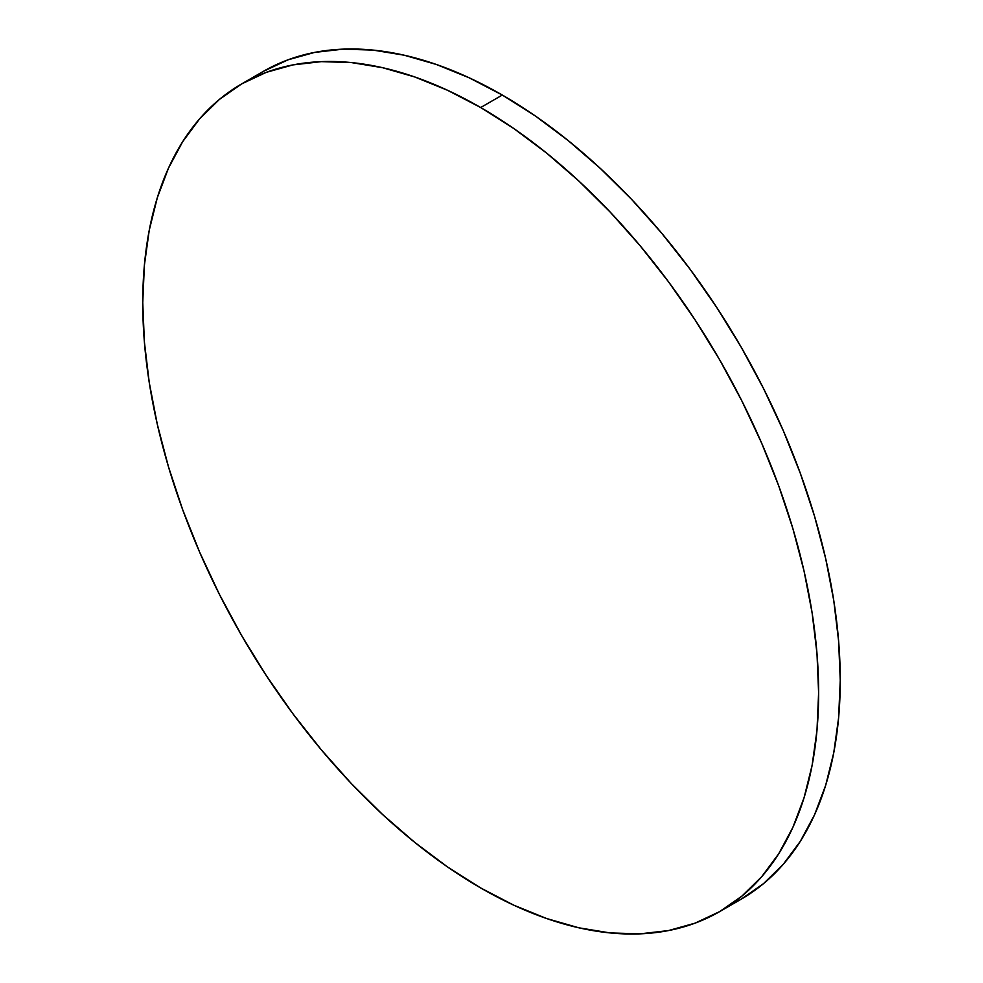 <?xml version="1.0" encoding="UTF-8"?>
<svg xmlns="http://www.w3.org/2000/svg" width="983" height="983" viewBox="0 0 983 983"><rect width="100%" height="100%" fill="white"/><g stroke="black" fill="none" stroke-linecap="round" stroke-linejoin="round"><path stroke-width="1.47" d="M730.209 904.95A477.91 275.916 -120 0 0 741.268 899.138A477.91 275.916 -120 0 0 814.526 516.186A477.91 275.916 -120 0 0 502.313 95.044L480.687 107.528A477.91 275.916 60 0 1 792.9 528.67A477.91 275.916 60 0 1 719.642 911.622A477.91 275.916 60 0 1 480.687 887.956A477.91 275.916 60 0 1 168.474 466.814A477.91 275.916 60 0 1 241.732 83.862A477.91 275.916 60 0 1 480.687 107.528L502.313 95.044A477.91 275.916 -120 0 0 263.358 71.378L241.732 83.862L219.467 99.381L199.709 118.734L182.654 141.736L168.474 168.167L157.305 197.767L149.244 230.268L144.378 265.336L142.756 302.641L144.378 341.826L149.244 382.51L157.305 424.312L168.474 466.814L182.654 509.624L199.709 552.311L219.467 594.469L241.732 635.706L266.307 675.604L292.946 713.793L321.392 749.906L351.361 783.586L382.596 814.514L414.765 842.394L447.56 866.957L480.687 887.956L513.814 905.196L546.609 918.515L578.778 927.792L610.013 932.916L639.982 933.85L668.428 930.582L695.067 923.148L719.642 911.622L741.907 896.103L761.665 876.75L778.72 853.748L792.9 827.317L804.069 797.717L812.13 765.229L816.996 730.16L818.618 692.843L816.996 653.658L812.13 612.974L804.069 571.172L792.9 528.67L778.72 485.86L761.665 443.173L741.907 401.015L719.642 359.778L695.067 319.88L668.428 281.691L639.982 245.578L610.013 211.898L578.778 180.97L546.609 153.09L513.814 128.54L480.687 107.528L447.56 90.289L414.765 76.969L382.596 67.704L351.361 62.568L321.392 61.634L292.946 64.903L266.307 72.337L241.732 83.862M719.642 911.622L741.268 899.138L763.533 883.619L783.291 864.266L800.346 841.264L814.526 814.833L825.695 785.233L833.756 752.732L838.622 717.664L840.244 680.359L838.622 641.174L833.756 600.49L825.695 558.688L814.526 516.186L800.346 473.376L783.291 430.689L763.533 388.531L741.268 347.294L716.693 307.396L690.054 269.207L661.608 233.094L631.639 199.414L600.404 168.486L568.235 140.606L535.44 116.043L502.313 95.044L469.186 77.804L436.391 64.485L404.222 55.208L372.987 50.084L343.018 49.15L314.572 52.418L287.933 59.852L263.358 71.378"/></g></svg>
